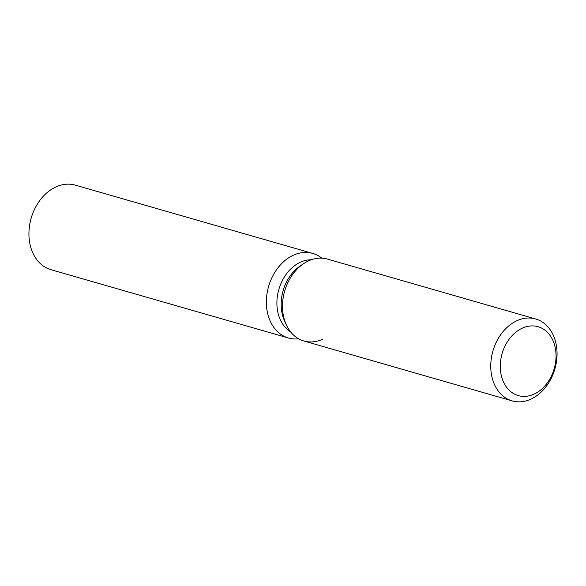 <?xml version="1.0" encoding="UTF-8"?>
<svg xmlns="http://www.w3.org/2000/svg" width="586" height="586" viewBox="0 0 586 586"><rect width="100%" height="100%" fill="white"/><g stroke="black" fill="none" stroke-linecap="round" stroke-linejoin="round"><path stroke-width="0.88" d="M505.176 345.711A35.841 27.132 106 0 0 518.258 395.594A35.841 27.132 106 0 0 551.148 376.593A35.841 27.132 106 0 0 538.065 326.71A35.841 27.132 106 0 0 505.176 345.711A35.841 27.132 106 0 0 518.258 395.594A35.841 27.132 106 0 0 551.148 376.593A35.841 27.132 106 0 0 538.065 326.71A35.841 27.132 106 0 0 505.176 345.711M535.685 318.982A42.61 32.252 106 0 0 496.584 341.572A42.61 32.252 106 0 0 512.135 400.883A42.61 32.252 106 0 0 551.236 378.292A42.61 32.252 106 0 0 535.685 318.982L327.413 259.085A42.61 32.252 106 0 0 303.658 263.634L300.222 265.941A38.346 29.029 106 0 0 286.408 282.181A38.346 29.029 106 0 0 284.466 320.732L286.151 324.512A42.61 32.252 106 0 0 322.498 339.301M300.222 265.941L303.658 263.634A42.61 32.252 106 0 0 288.312 281.676A42.61 32.252 106 0 0 286.151 324.512A42.61 32.252 106 0 0 303.863 340.986L512.135 400.883M311.298 259.759A38.346 29.029 106 0 0 282.137 280.95A38.346 29.029 106 0 0 290.568 331.852M321.824 258.155A43.994 33.307 106 0 0 312.748 253.423A43.994 33.307 106 0 0 272.373 276.753A43.994 33.307 106 0 0 288.429 337.99A43.994 33.307 106 0 0 298.633 338.796M312.748 253.423L75.316 185.139A43.994 33.307 106 0 0 34.94 208.47A43.994 33.307 106 0 0 50.997 269.707L288.429 337.99M303.658 263.634A42.61 32.252 106 0 0 288.312 281.676A42.61 32.252 106 0 0 286.151 324.512L284.466 320.732"/></g></svg>
